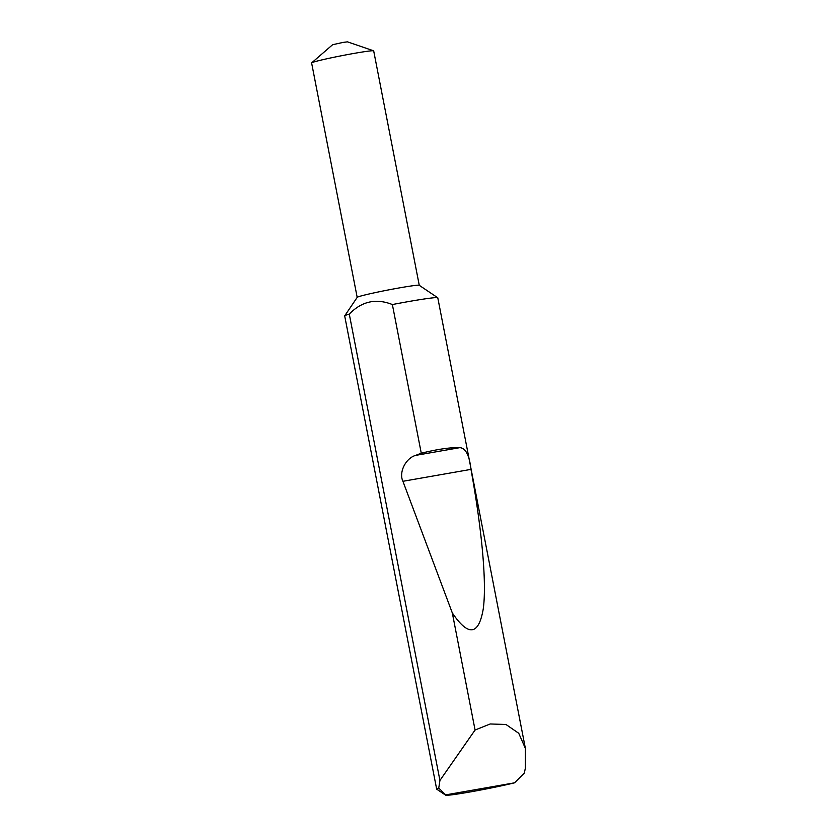 <?xml version="1.0" encoding="UTF-8"?>
<svg xmlns="http://www.w3.org/2000/svg" width="837" height="837" viewBox="0 0 837 837"><rect width="100%" height="100%" fill="white"/><g stroke="black" fill="none" stroke-linecap="round" stroke-linejoin="round"><path stroke-width="1.26" d="M438.755 788.035L445.713 794.878A39.841 1.737 169 0 0 445.608 795.15L436.726 789.165A47.427 2.072 -11 0 1 436.663 789.092A47.427 2.072 -11 0 1 438.755 788.035L439.927 780.45L349.28 314.105A47.427 2.072 169 0 0 348.265 314.398A47.427 2.072 169 0 0 344.718 315.831L357.211 297.344A31.618 1.381 -11 0 1 400.159 287.761A31.618 1.381 -11 0 1 419.222 285.291L437.73 297.742A47.427 2.072 169 0 0 409.147 301.456A47.427 2.072 169 0 0 392.375 304.553L421.273 453.215C437.615 449.187 450.494 447.324 459.911 447.638C465.749 448.255 469.442 455.495 470.98 469.379C481.369 526.776 487.008 581.82 483.252 608.907C478.722 635.377 468.406 636.716 452.315 612.935L402.921 481.296C398.632 472.528 405.589 458.289 415.57 455.401L421.273 453.215M357.19 297.376L311.615 62.953A31.618 1.381 -11 0 1 311.688 62.838A31.618 1.381 -11 0 1 354.595 53.306A31.618 1.381 -11 0 1 373.584 50.806A31.618 1.381 -11 0 1 373.689 50.89L419.264 285.312M311.688 62.838L332.582 44.738L342.877 42.446L347.439 41.85L373.584 50.806M439.927 780.45L475.071 730.021L490.2 723.963L506.008 724.507L518.741 733.285L525.385 748.404L437.793 297.826A47.427 2.072 169 0 0 437.73 297.742M525.385 748.404L525.354 768.167L524.339 773.053L514.546 782.825L445.713 794.878M475.071 730.021L452.315 612.935M344.718 315.831A47.427 2.072 169 0 0 344.687 315.926L436.663 789.092M445.608 795.15A39.841 1.737 169 0 0 472.194 791.582A39.841 1.737 169 0 0 514.546 782.825M349.28 314.105C361.751 301.268 376.116 298.087 392.375 304.553M415.57 455.401L459.911 447.638M402.921 481.296L470.98 469.379"/></g></svg>
